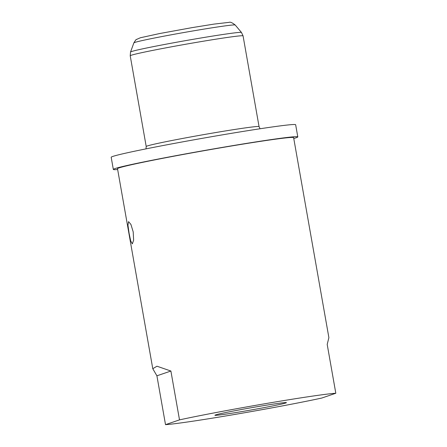 <?xml version="1.0" encoding="UTF-8"?>
<svg xmlns="http://www.w3.org/2000/svg" width="447" height="447" viewBox="0 0 447 447"><rect width="100%" height="100%" fill="white"/><g stroke="black" fill="none" stroke-linecap="round" stroke-linejoin="round"><path stroke-width="0.67" d="M129.094 233.323L130.703 240.916L132.351 243.861L133.631 240.168L133.206 231.92L130.926 224.45L128.568 221.623L127.959 225.199L129.094 233.323M244.045 411.212A36.313 1.095 170 0 0 286.41 402.618A36.313 1.095 170 0 0 257.282 406.697A36.313 1.095 170 0 0 214.912 415.224A36.313 1.095 170 0 0 244.045 411.212M117.656 169.519A93.652 2.822 -10 0 1 113.331 169.43A93.652 2.822 -10 0 1 222.628 147.348A93.652 2.822 -10 0 1 297.797 136.905A93.652 2.822 -10 0 1 293.763 138.469M113.331 169.43L111.186 157.266A93.652 2.822 -10 0 1 220.483 135.178A93.652 2.822 -10 0 1 295.651 124.735L297.797 136.905M179.51 419.878A89.411 2.693 -10 0 1 266.96 403.395A89.411 2.693 -10 0 1 335.814 393.254L321.823 398.031A89.411 2.693 -10 0 1 234.373 414.509A89.411 2.693 -10 0 1 165.519 424.65L179.51 419.878L170.894 371.032L156.97 366.216L152.779 368.714L117.511 168.692A89.411 2.693 -10 0 1 221.857 147.611A89.411 2.693 -10 0 1 293.618 137.642L328.886 337.658L327.198 344.408L335.814 393.254M152.779 368.714L156.903 375.804L165.519 424.65M156.903 375.804L170.894 371.032M130.217 55.78L146.214 146.51A57.294 1.727 -10 0 1 213.074 132.999A57.294 1.727 -10 0 1 259.059 126.613L243.062 35.883A57.294 1.727 170 0 0 197.077 42.269A57.294 1.727 170 0 0 130.217 55.78L130.541 52.025A56.328 1.699 -10 0 1 196.272 38.777A56.328 1.699 -10 0 1 241.469 32.469L243.062 35.883M193.925 30.782A51.461 1.548 170 0 0 133.871 42.89C135.452 40.291 136.296 39.157 136.408 39.498L140.38 37.755L159.702 33.531L192.199 27.608L214.001 24.104L229.115 22.35C230.199 21.786 232.233 22.674 235.211 25.021A51.461 1.548 170 0 0 193.925 30.782M260.081 128.758L259.059 126.613M133.871 42.89L130.541 52.025M235.211 25.021L241.469 32.469M146.214 146.51L145.985 148.879"/></g></svg>
